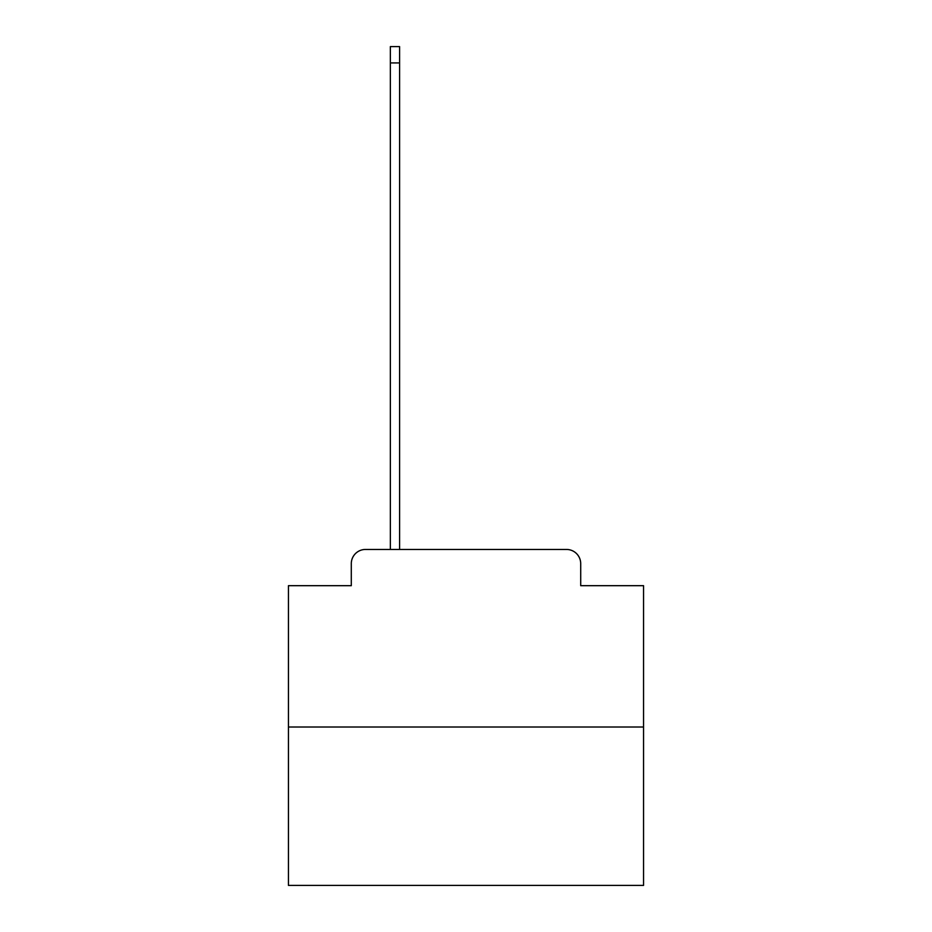 <?xml version="1.0" encoding="UTF-8"?>
<svg xmlns="http://www.w3.org/2000/svg" width="932" height="932" viewBox="0 0 932 932"><rect width="100%" height="100%" fill="white"/><g stroke="black" fill="none" stroke-linecap="round" stroke-linejoin="round"><path stroke-width="1.4" d="M351.294 563.662L351.294 585.68L351.294 563.662A14.201 14.201 0 0 1 365.495 549.449L390.357 549.449L390.357 46.6L399.595 46.6L399.595 549.449L410.604 549.449M643.558 727.018L288.442 727.018L288.442 885.4L643.558 885.4L643.558 585.68L580.706 585.68L580.706 563.662A14.201 14.201 0 0 0 566.505 549.449L365.495 549.449M288.442 727.018L288.442 585.68L351.294 585.68M521.396 549.449L566.505 549.449M580.706 585.68L580.706 563.662M390.357 62.933L399.595 62.933"/></g></svg>
